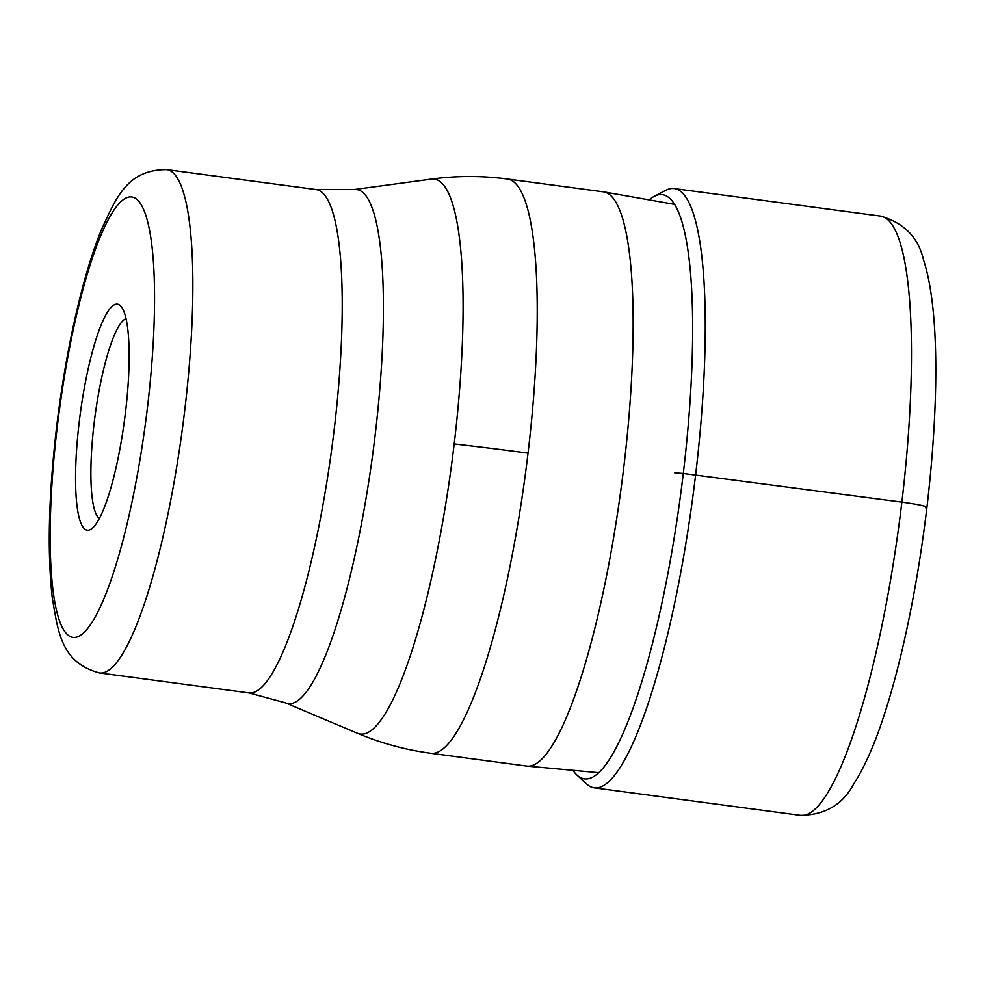 <?xml version="1.0" encoding="UTF-8"?>
<svg xmlns="http://www.w3.org/2000/svg" width="985" height="985" viewBox="0 0 985 985"><rect width="100%" height="100%" fill="white"/><g stroke="black" fill="none" stroke-linecap="round" stroke-linejoin="round"><path stroke-width="1.48" d="M649.103 199.869L650.408 198.847A294.7 57.746 97.6 0 1 654.225 196.347L665.835 190.29A302.296 59.235 97.6 0 1 674.232 188.554A302.296 59.235 97.6 0 1 695.656 474.585A302.296 59.235 97.6 0 1 594.226 787.84A302.296 59.235 97.6 0 1 586.567 783.949L576.964 775.072A294.7 57.746 -82.4 0 0 683.294 473.489L674.762 472.862M654.225 196.347A294.7 57.746 97.6 0 1 683.294 473.489L901.866 502.116A302.296 59.235 -82.4 0 0 880.442 216.084C904.045 222.869 918.402 237.496 923.536 259.991C939.407 308.428 939.124 403.185 926.934 507.312C920.889 557.658 912.627 605.196 902.149 649.94C896.091 675.698 889.59 698.907 882.659 719.567C873.732 746.507 863.993 768.14 853.441 784.454C842.594 804.72 824.925 815.014 800.436 815.371A302.296 59.235 -82.4 0 0 901.866 502.116A31.742 2.229 -173.2 0 1 926.269 507.669L925.654 507.804M572.938 770.319L573.923 771.649A294.7 57.746 -82.4 0 0 576.964 775.072M526.753 766.084A289.676 56.761 -82.4 0 0 527.209 766.133A289.676 56.761 -82.4 0 0 623.948 465.93A289.676 56.761 -82.4 0 0 603.879 191.903A289.676 56.761 -82.4 0 0 603.423 191.841L507.509 179.036A289.676 56.761 97.6 0 1 528.034 453.125A289.676 56.761 97.6 0 1 430.839 753.279L526.753 766.084M125.514 412.05A114.014 22.347 -82.4 0 0 121.561 307.037A114.014 22.347 -82.4 0 0 79.182 422.319A114.014 22.347 -82.4 0 0 91.999 528.514A114.014 22.347 -82.4 0 0 125.514 412.05M126.043 318.647A101.32 19.848 -82.4 0 0 94.104 423.39A101.32 19.848 -82.4 0 0 99.362 518.479M430.839 753.279C405.475 749.88 380.998 743.207 357.42 733.259A279.937 54.852 -82.4 0 0 357.42 733.259A279.937 54.852 -82.4 0 0 454.196 443.964A279.937 54.852 -82.4 0 0 431.418 179.098A279.937 54.852 -82.4 0 0 431.405 179.098C456.769 175.687 482.145 175.662 507.509 179.036M454.196 443.964A285.638 20.032 6.8 0 1 528.034 453.125M316.16 189.576L166.797 169.629A253.896 49.755 97.6 0 1 184.786 409.871A253.896 49.755 97.6 0 1 184.749 410.216A253.896 49.755 97.6 0 1 99.596 672.964L248.959 692.911A253.896 49.755 -82.4 0 0 334.149 429.817A253.896 49.755 -82.4 0 0 334.186 429.583A253.896 49.755 -82.4 0 0 316.16 189.576L354.058 189.551A259.314 50.814 97.6 0 1 375.199 434.668A259.314 50.814 97.6 0 1 375.174 434.902A259.314 50.814 97.6 0 1 285.527 702.871L357.42 733.259M57.216 427.182A222.167 43.537 97.6 0 1 57.253 426.874A222.167 43.537 97.6 0 1 128.629 197.111A222.167 43.537 97.6 0 1 147.491 407.187A222.167 43.537 97.6 0 1 147.454 407.482A222.167 43.537 -82.4 0 1 76.079 637.246A222.167 43.537 -82.4 0 1 57.216 427.182M674.232 188.554L880.442 216.084M594.226 787.84L800.436 815.371M354.058 189.551L431.405 179.098M248.959 692.911L285.527 702.871M166.797 169.629C126.769 169.457 115.873 198.613 101.369 229.862C82.42 276.009 65.564 351.546 56.551 427.539C48.597 495.492 47.169 552.203 52.267 597.673C58.066 631.631 60.922 662.634 99.596 672.964M598.732 772.683L527.209 766.133M674.614 204.363L603.879 191.903"/></g></svg>
